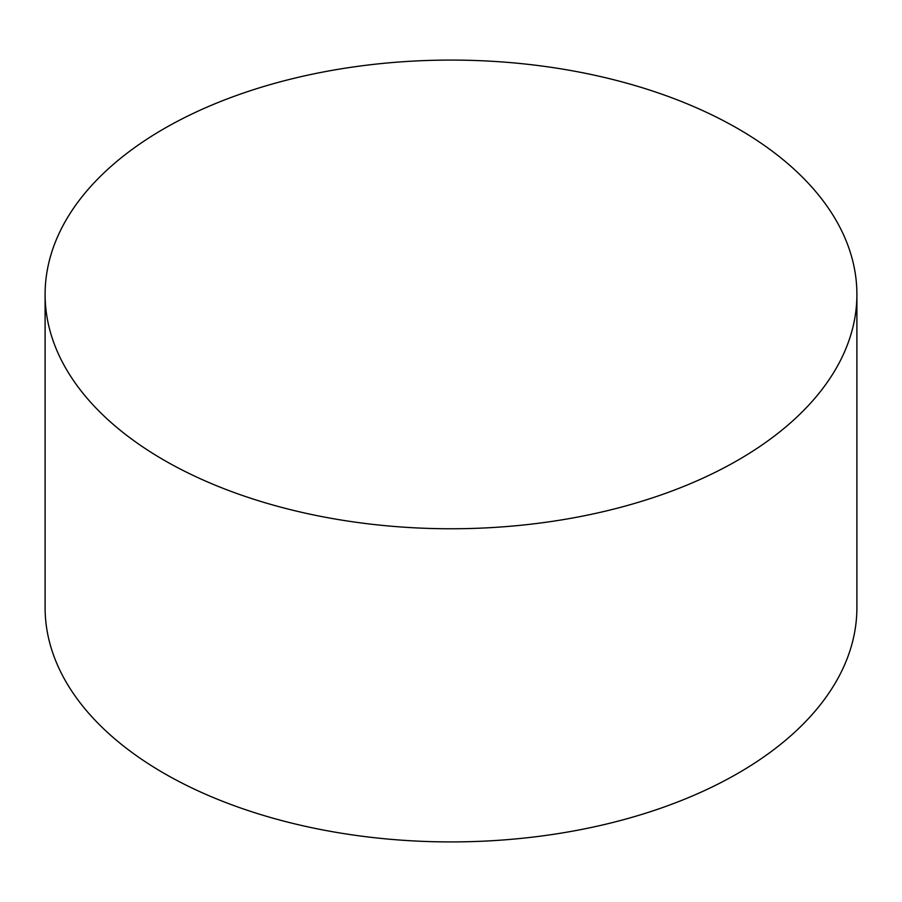 <?xml version="1.0" encoding="UTF-8"?>
<svg xmlns="http://www.w3.org/2000/svg" width="902" height="902" viewBox="0 0 902 902"><rect width="100%" height="100%" fill="white"/><g stroke="black" fill="none" stroke-linecap="round" stroke-linejoin="round"><path stroke-width="1.35" d="M738.016 128.715A405.9 234.34 180 0 1 856.9 294.424A405.9 234.34 180 0 1 606.336 510.927A405.9 234.34 180 0 1 163.984 460.133A405.9 234.34 180 0 1 45.1 294.424A405.9 234.34 180 0 1 295.664 77.922A405.9 234.34 180 0 1 738.016 128.715M45.1 294.424L45.1 607.576A405.9 234.34 0 0 0 163.984 773.285A405.9 234.34 0 0 0 606.336 824.078A405.9 234.34 0 0 0 856.9 607.576L856.9 294.424"/></g></svg>
